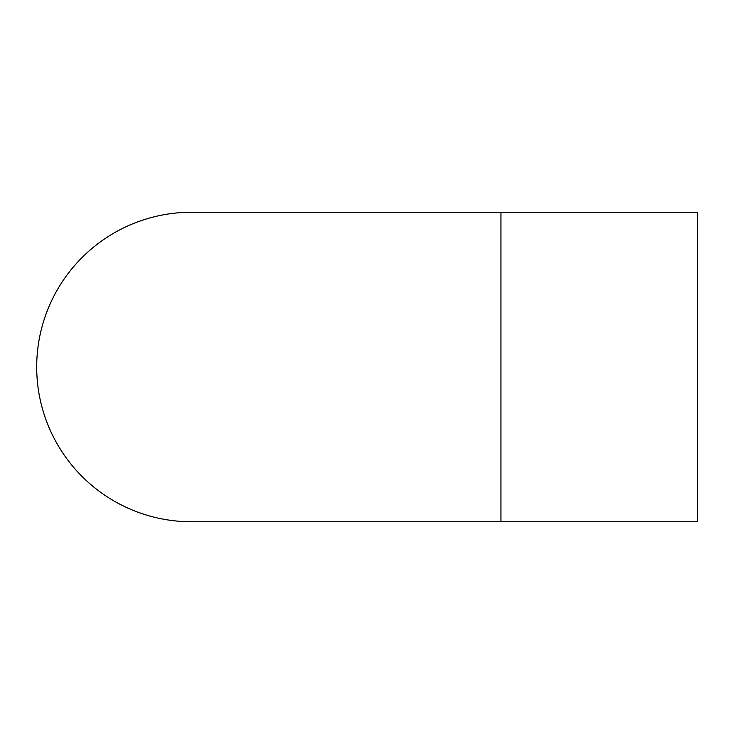<?xml version="1.0" encoding="UTF-8"?>
<svg xmlns="http://www.w3.org/2000/svg" width="734" height="734" viewBox="0 0 734 734"><rect width="100%" height="100%" fill="white"/><g stroke="black" fill="none" stroke-linecap="round" stroke-linejoin="round"><path stroke-width="1.1" d="M500.955 212.245L697.3 212.245L697.3 521.755L500.955 521.755L500.955 212.245L191.455 212.245A154.755 154.755 0 0 0 36.7 367A154.755 154.755 0 0 0 191.455 521.755L191.455 521.755A154.755 154.755 0 0 1 36.7 367M500.955 521.755L191.455 521.755"/></g></svg>
